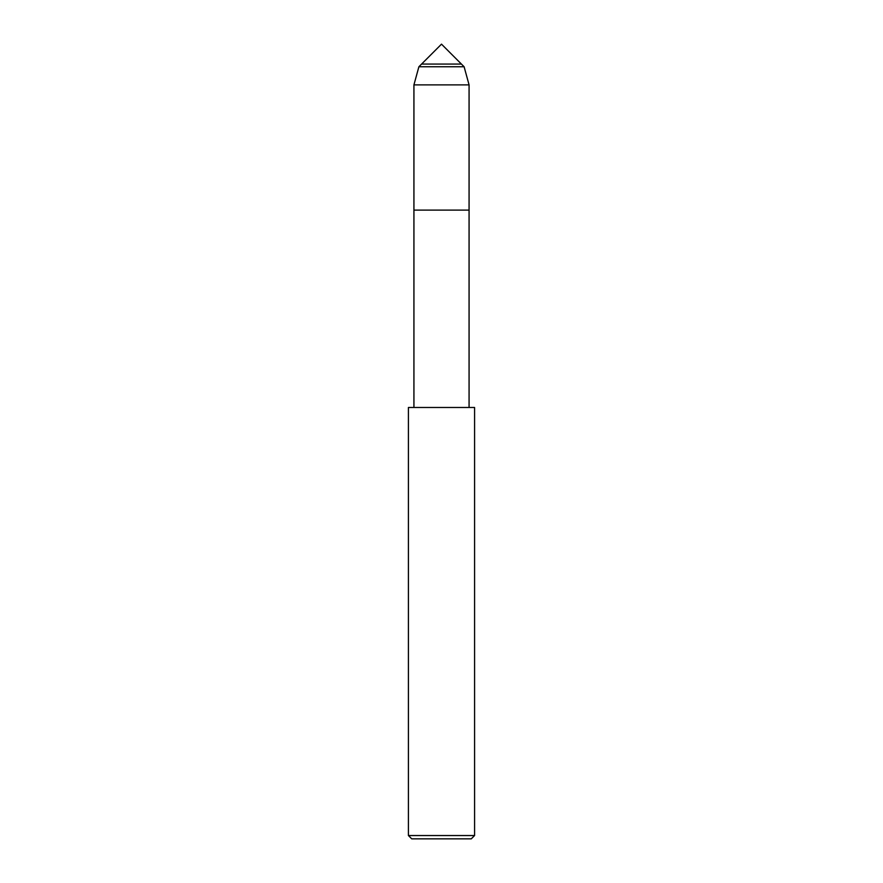 <?xml version="1.0" encoding="UTF-8"?>
<svg xmlns="http://www.w3.org/2000/svg" width="883" height="883" viewBox="0 0 883 883"><rect width="100%" height="100%" fill="white"/><g stroke="black" fill="none" stroke-linecap="round" stroke-linejoin="round"><path stroke-width="1.32" d="M421.577 64.073L461.423 64.073L441.5 44.15L421.577 64.073L461.423 64.073L464.105 66.755L418.895 66.755L421.577 64.073M408.421 835.539L408.421 407.482L474.579 407.482L474.579 835.539L408.421 835.539L411.732 838.85L471.268 838.85L474.579 835.539M413.928 407.482L413.928 210.099L469.072 210.099L469.072 407.482M413.928 84.878L469.072 84.878L469.072 210.099L413.928 210.099L413.928 84.878L418.895 66.755M469.072 84.878L464.105 66.755"/></g></svg>

